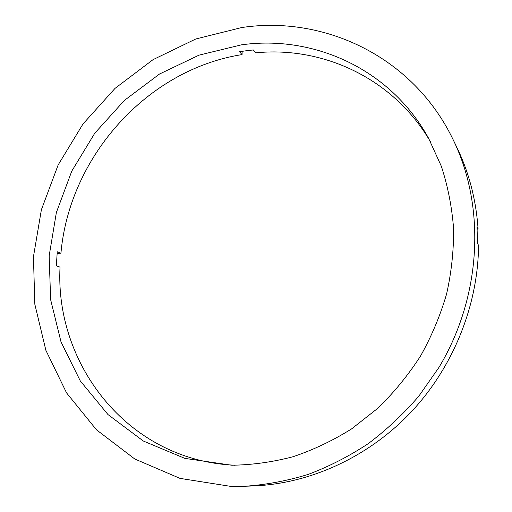<?xml version="1.0" encoding="UTF-8"?>
<svg xmlns="http://www.w3.org/2000/svg" width="512" height="512" viewBox="0 0 512 512"><rect width="100%" height="100%" fill="white"/><g stroke="black" fill="none" stroke-linecap="round" stroke-linejoin="round"><path stroke-width="0.77" d="M57.094 253.434L60.934 253.21C69.389 156.858 146.906 69.562 242.067 54.586L239.526 51.731L246.432 50.714L253.363 49.946L255.821 52.826C322.963 46.054 393.664 78.323 430.63 142.054M241.338 44.864C313.056 34.662 390.272 68.576 428.589 138.278L441.318 166.214C447.814 186.086 451.898 206.81 453.574 228.39C453.811 250.227 451.488 272.083 446.611 293.939C440.288 315.552 431.59 336.275 420.499 356.115C408.166 375.194 393.926 392.589 377.786 408.288L351.597 428.883C332.896 440.589 313.408 449.862 293.139 456.698C272.666 462.086 252.218 464.928 231.802 465.235L184.826 458.374L143.302 441.005L108.006 414.586L80.288 380.922L61.024 341.952L50.63 299.642L49.158 255.878L56.378 212.467L71.795 171.072L94.739 133.261L124.333 100.467L159.507 74.029L199.002 55.149L241.338 44.864M230.138 486.285L180 478.381L134.765 458.989L96.474 429.811L66.554 392.877L45.875 350.317L34.835 304.275L33.44 256.774L41.389 209.734L58.157 164.922L83.002 123.968L115.002 88.403L153.056 59.642L195.827 38.97L241.773 27.533C323.718 15.142 413.235 56.269 453.306 140.032C485.766 206.778 481.741 296.224 439.04 367.27L418.886 396.083C403.597 413.882 386.739 429.722 368.301 443.603C349.171 456.224 329.197 466.47 308.378 474.349C287.302 480.819 266.15 484.787 244.922 486.253L230.138 486.285M242.067 54.586L242.15 51.315M231.75 465.146L231.75 465.043C126.656 458.886 54.848 363.366 60.032 267.162L56.339 265.792L57.254 251.75L60.934 253.21M477.158 229.158L478.099 229.101L477.043 227.213L477.504 243.526L478.56 245.299C478.093 305.453 453.152 367.501 410.579 412.627C367.782 457.568 309.485 483.789 253.242 485.946L244.922 486.253M453.306 140.032L456.928 147.533C469.03 172.582 476.083 199.776 478.099 229.101M231.75 465.043L234.675 465.274"/></g></svg>
